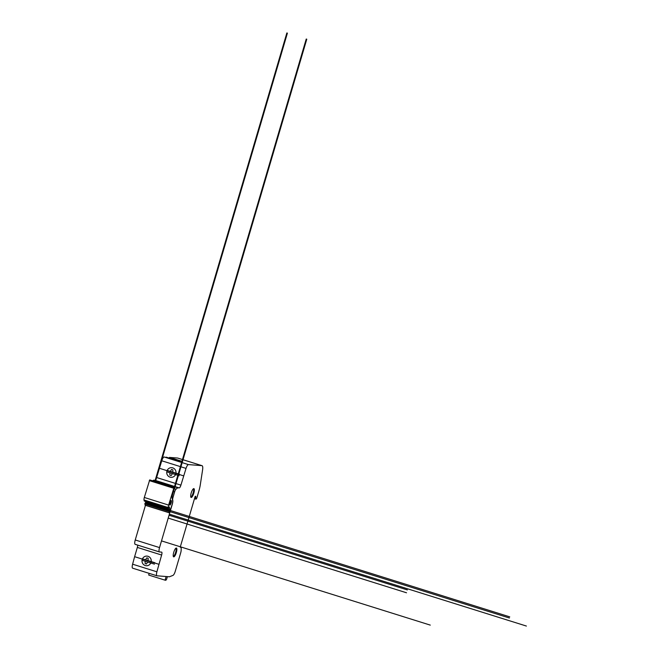 <?xml version="1.0" encoding="UTF-8"?>
<svg xmlns="http://www.w3.org/2000/svg" width="659" height="659" viewBox="0 0 659 659"><rect width="100%" height="100%" fill="white"/><g stroke="black" fill="none" stroke-linecap="round" stroke-linejoin="round"><path stroke-width="0.99" d="M169.544 504.629A2.381 0.659 107.4 0 0 170.739 500.815M169.816 502.776A2.381 0.659 -72.6 0 1 171.2 500.56A2.381 0.659 -72.6 0 1 171.109 503.023A2.381 0.659 -72.6 0 1 169.775 505.099A2.381 0.659 -72.6 0 1 169.816 502.776M168.523 508.616L169.322 506.886L169.923 509.827L169.116 511.508L169.437 512.859L172.172 504.357A4.506 1.244 107.4 0 0 172.633 500.609L172.139 498.212A4.456 1.227 -72.6 0 1 172.6 494.456L174.001 489.703A2.232 0.618 107.4 0 0 174.034 487.52L168.613 505.082A2.974 0.824 107.4 0 0 168.309 507.587L168.523 508.616L144.23 501.005L144.016 499.975A2.974 0.824 -72.6 0 1 144.321 497.471L149.708 479.909A2.232 0.618 -72.6 0 1 149.75 479.909A2.232 0.618 -72.6 0 1 149.782 479.925M149.75 479.909L174.034 487.52A2.232 0.618 107.4 0 0 174.001 487.52L149.708 479.909M145.26 505.206L144.832 503.896L169.116 511.508M144.832 503.896L169.198 511.12M144.914 503.509L169.289 510.931M144.996 503.319L169.347 510.832M145.054 503.221L145.491 502.702L169.783 510.313M145.491 502.702L169.923 509.934M145.631 502.323L169.923 509.827M145.639 502.216L145.466 501.392M190.855 497.158A4.613 1.269 107.4 0 0 193.046 493.212A4.613 1.269 107.4 0 0 193.499 488.714M191.217 492.94A4.613 1.269 -72.6 0 1 193.894 488.64A4.613 1.269 -72.6 0 1 193.73 493.426A4.613 1.269 -72.6 0 1 191.135 497.446A4.613 1.269 -72.6 0 1 191.217 492.94M173.366 556.567A4.613 1.269 107.4 0 0 175.566 552.613A4.613 1.269 107.4 0 0 176.019 548.115M173.737 552.349A4.613 1.269 -72.6 0 1 176.414 548.049A4.613 1.269 -72.6 0 1 176.25 552.827A4.613 1.269 -72.6 0 1 173.655 556.847A4.613 1.269 -72.6 0 1 173.737 552.349M166.134 576.526L165.055 580.175L148.687 575.043L149.181 573.363M165.055 580.175L165.895 580.241L166.628 579.22L167.386 576.625M152.633 480.815A29.853 8.229 -72.6 0 1 153.588 480.197L154.947 480.304A2.974 0.824 107.4 0 0 156.62 477.52L161.752 460.781A4.465 1.227 -72.6 0 1 164.149 456.984L178.087 460.88L181.431 461.143L169.495 457.404L177.617 458.038A7.438 2.051 -72.6 0 1 177.741 458.063A7.438 2.051 -72.6 0 1 177.848 458.112M169.083 458.054L169.495 457.404M156.999 575.809L169.421 576.782L173.004 575.381A4.465 1.227 107.4 0 0 175.269 571.262L180.665 552.95A4.465 1.227 107.4 0 0 181.176 549.919L181.176 547.975A1.516 0.42 107.4 0 0 181.027 547.538L180.22 547.168L195.146 496.458L195.731 496.219L195.731 498.591A1.895 0.527 107.4 0 0 195.921 499.143A1.895 0.527 107.4 0 0 197.016 497.38L198.894 490.988A14.918 4.111 107.4 0 0 200.287 484.867L202.593 469.875A7.438 2.051 107.4 0 0 202.025 465.674A7.438 2.051 107.4 0 0 201.909 465.649L188.433 464.595A4.465 1.227 107.4 0 0 186.036 468.392L180.912 485.131A2.974 0.824 -72.6 0 1 179.24 487.915L177.872 487.808A29.853 8.229 107.4 0 0 176.019 489.192A2.974 0.824 107.4 0 0 174.651 491.853L173.012 497.421A2.974 0.824 107.4 0 0 172.707 499.917L172.79 500.346A4.465 1.236 -72.6 0 1 172.328 504.102L159.536 547.588A4.465 1.227 107.4 0 0 159.453 551.945A4.465 1.227 107.4 0 0 159.536 551.954L161.636 552.118A2.974 0.824 -72.6 0 1 161.686 552.135A2.974 0.824 -72.6 0 1 161.628 555.035L156.891 571.806A4.465 1.227 107.4 0 0 156.916 575.793A4.465 1.227 107.4 0 0 156.999 575.809M156.85 575.76L132.706 568.198A4.465 1.227 -72.6 0 1 132.632 568.182A4.465 1.227 -72.6 0 1 132.607 564.195L134.617 556.682L158.91 564.293M134.617 556.682L137.344 547.423A2.974 0.824 107.4 0 0 137.682 545.117M159.387 551.913L135.243 544.342A4.465 1.227 -72.6 0 1 135.169 544.334A4.465 1.227 -72.6 0 1 135.243 539.976L145.441 505.338M174.231 488.632L176.019 489.192M153.588 480.197L177.872 487.808M159.346 468.261L183.639 475.872M161.504 540.891L430.278 625.111M168.21 518.098L406.529 592.779M169.05 515.247L407.369 589.929M155.392 481.68L287.406 33.123M174.19 487.693L306.237 39.021M169.363 514.177L526.393 626.05M170.096 511.689L509.407 618.01M170.442 510.536L509.745 616.857M154.84 481.507L286.863 32.95M174.487 488.714L306.781 39.194M151.068 562.308A4.835 4.638 -85.5 0 0 145.598 556.212A4.835 4.638 -85.5 0 0 143.242 564.236A4.835 4.638 -85.5 0 0 151.068 562.308M175.805 473.887A4.835 4.638 -85.5 0 0 170.327 467.791A4.835 4.638 -85.5 0 0 167.971 475.806A4.835 4.638 -85.5 0 0 175.805 473.887M142.459 558.832L148.959 560.867M148.209 560.636L154.881 562.728M145.697 559.631L146.792 557.86L148.16 558.28L148.069 560.364M142.047 560.257L148.539 562.292M147.789 562.061L154.461 564.145M145.161 561.443L145.12 563.552L146.479 563.98L147.534 562.209M167.197 470.411L173.688 472.445M172.946 472.215L179.61 474.299M170.426 471.21L171.521 469.439M172.806 471.943L172.889 469.867L171.521 469.43M166.776 471.836L173.268 473.87M172.526 473.632L179.19 475.724M169.89 473.022L169.849 475.123L171.208 475.559L172.263 473.78M144.016 499.975L168.309 507.587M144.321 497.471L168.613 505.082M149.288 480.6L173.581 488.212M145.087 505.148L169.379 512.76M164.149 456.984L188.433 464.595M177.617 458.038L201.909 465.649M132.607 564.195L156.891 571.806M137.344 547.423L161.628 555.035M135.243 539.976L159.536 547.588M172.09 497.133L173.012 497.421M173.474 491.482L174.651 491.853M154.947 480.304L179.24 487.915M156.62 477.52L180.912 485.131M161.752 460.781L186.036 468.392M194.619 498.237L195.731 498.591M145.153 505.247L169.437 512.859M166.159 457.14L178.087 460.88M135.169 544.334L159.453 551.945M177.741 458.063L202.025 465.674M194.487 498.69L195.921 499.143M132.632 568.182L156.916 575.793"/></g></svg>
